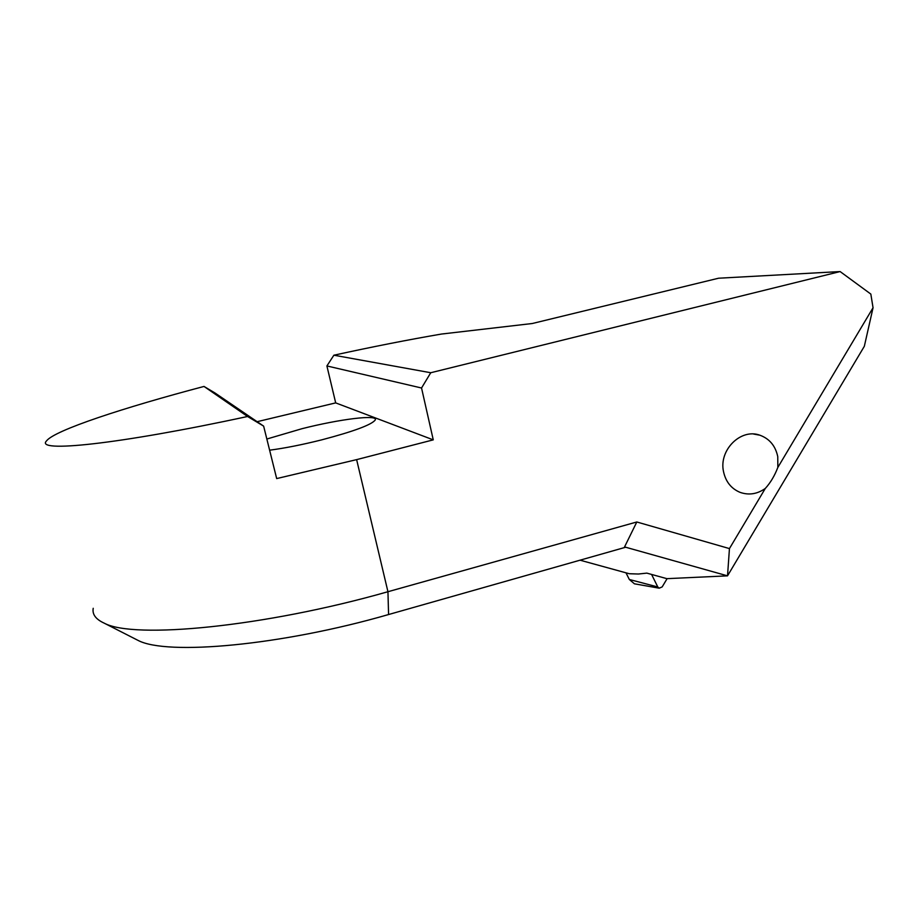 <?xml version="1.0" encoding="UTF-8"?>
<svg xmlns="http://www.w3.org/2000/svg" width="919" height="919" viewBox="0 0 919 919"><rect width="100%" height="100%" fill="white"/><g stroke="black" fill="none" stroke-linecap="round" stroke-linejoin="round"><path stroke-width="1.38" d="M651.594 574.444L657.786 586.965L659.21 588.183L662.174 586.908L667.102 578.66M636.258 584.128L634.42 583.806L629.32 579.475L625.988 572.824M257.136 421.695L335.688 402.89L326.9 365.946L333.884 355.205C372.632 346.75 408.484 339.697 441.419 334.056L532.285 323.511L718.555 278.216L840.127 271.565L870.833 294.08L873.05 307.739L864.331 346.302L727.526 575.845L666.872 578.66L646.838 573.123L638.395 574.019L629.251 573.72L580.05 560.188M93.221 608.298C92.107 614.351 95.783 619.314 104.272 623.185C133.933 639.337 264.212 627.011 387.944 591.721L636.81 521.981L729.445 548.586L765.297 488.448C757.164 494.181 748.675 495.444 739.829 492.262C731.122 488.506 725.677 481.625 723.517 471.608C718.647 450.138 740.806 428.07 759.887 435.204C769.525 438.731 775.475 445.876 777.761 456.64L777.842 467.415L873.05 307.739M266.843 439.029L302.018 428.691C339.72 419.098 378.375 414.251 375.251 420.006C371.54 424.808 353.7 431.425 321.719 439.856C302.167 444.75 284.798 448.196 269.623 450.184M729.445 548.586L727.526 575.845L624.564 546.92L625.483 547.287L388.576 614.535C281.007 645.632 166.821 655.706 138.091 640.417L134.679 638.671M247.579 416.491C116.736 444.75 34.589 452.78 46.524 440.902C54.428 430.31 123.985 407.542 204.018 386.439L215.023 393.01L263.638 426.129L247.579 416.491L204.018 386.439M333.884 355.205L430.747 372.735L421.545 388.002L433.263 439.856L356.629 459.626L276.676 478.581L263.638 426.129M430.747 372.735L840.127 271.565M433.263 439.856L335.688 402.89M421.545 388.002L326.9 365.946M765.297 488.448C770.467 482.774 774.648 475.766 777.842 467.415M624.564 546.92L636.81 521.981M657.786 586.965L629.32 579.475M388.576 614.535L387.944 591.721L356.629 459.626M659.21 588.183L634.42 583.806M759.887 435.204L753.626 434.044M138.091 640.417L104.272 623.185"/></g></svg>
